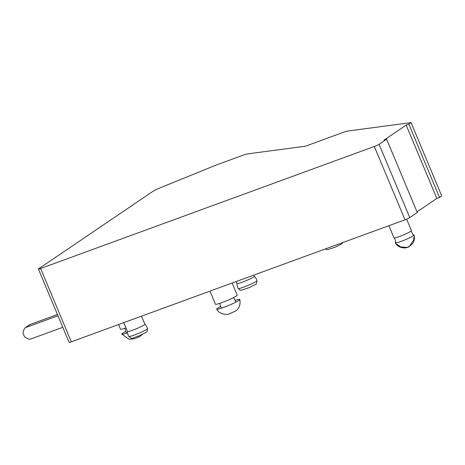 <?xml version="1.0" encoding="UTF-8"?>
<svg xmlns="http://www.w3.org/2000/svg" width="465" height="465" viewBox="0 0 465 465"><rect width="100%" height="100%" fill="white"/><g stroke="black" fill="none" stroke-linecap="round" stroke-linejoin="round"><path stroke-width="0.7" d="M38.426 269.049L69.105 342.38A3.929 0.378 157.3 0 0 71.308 341.827L405.009 219.811A3.929 0.378 157.3 0 0 409.77 217.626L417.291 212.528L386.618 139.192L379.091 144.295A3.929 0.378 157.3 0 1 374.331 146.481L40.629 268.497A3.929 0.378 157.3 0 1 38.426 269.049A3.929 0.378 157.3 0 1 38.717 268.753L153.095 191.243A7.859 0.756 157.3 0 1 160.251 187.784L215.26 165.441A7.859 0.756 157.3 0 1 217.626 164.523L243.364 155.112A7.859 0.756 157.3 0 1 247.246 153.95L305.4 146.213L346.379 131.229L411.072 122.621L408.851 124.126L439.524 197.462L441.75 195.951L411.072 122.621M386.618 139.192L383.95 140.168L406.178 125.102L408.851 124.126M417.024 211.877L436.856 198.439L439.524 197.462M411.397 230.599A9.434 0.907 157.3 0 1 411.42 230.628A9.434 0.907 157.3 0 1 410.723 231.338A9.434 0.907 157.3 0 1 401.144 235.883A9.434 0.907 157.3 0 1 394.012 237.906A9.434 0.907 157.3 0 1 394.006 237.871M395.703 242.323A10.178 0.977 -22.7 0 0 395.285 242.87A10.178 0.977 -22.7 0 0 405.044 239.835A10.178 0.977 -22.7 0 0 414.059 235.017A10.178 0.977 -22.7 0 0 413.379 234.93M144.847 324.186A9.434 0.907 157.3 0 1 144.871 324.215A9.434 0.907 157.3 0 1 144.179 324.925A9.434 0.907 157.3 0 1 134.594 329.47A9.434 0.907 157.3 0 1 127.468 331.493A9.434 0.907 157.3 0 1 127.457 331.458M125.98 327.941A11.788 1.133 157.3 0 1 120.505 329.191L118.563 324.547M125.719 331.464A12.514 1.203 -22.7 0 0 122.702 333.178A12.514 1.203 -22.7 0 0 121.789 334.132A12.514 1.203 -22.7 0 0 127.55 332.812M237.162 295.072A11.788 1.133 157.3 0 1 237.191 295.112A11.788 1.133 157.3 0 1 236.325 296.002A11.788 1.133 157.3 0 1 224.345 301.68A11.788 1.133 157.3 0 1 215.435 304.209L209.965 291.131M220.648 306.481A12.514 1.203 -22.7 0 0 217.632 308.196A12.514 1.203 -22.7 0 0 216.719 309.149A12.514 1.203 -22.7 0 0 226.234 306.429A12.514 1.203 -22.7 0 0 238.882 300.425A12.514 1.203 -22.7 0 0 239.806 299.495A12.514 1.203 -22.7 0 0 235.145 300.413M236.104 281.569L236.929 283.545A10.218 10.218 0 0 0 238.214 288.48A10.154 0.977 -22.7 0 0 245.933 286.277A10.154 0.977 -22.7 0 0 256.203 281.401A10.154 0.977 -22.7 0 0 256.947 280.645A10.218 10.218 0 0 0 254.326 276.245A9.434 0.907 157.3 0 1 254.332 276.262A9.434 0.907 157.3 0 1 253.64 276.977A9.434 0.907 157.3 0 1 244.061 281.517A9.434 0.907 157.3 0 1 236.929 283.545A9.434 0.907 157.3 0 1 236.923 283.505M406.178 125.102L436.856 198.439M57.962 315.747L25.755 327.523A3.145 2.825 -124.1 0 0 25.197 327.808A3.145 2.825 -124.1 0 0 24.221 329.063L23.25 331.626A3.145 2.825 -124.1 0 0 23.32 333.951L24.134 335.893A3.145 2.825 -124.1 0 0 25.767 337.648L28.342 338.915A3.145 2.825 -124.1 0 0 30.585 339.072L62.792 327.296M57.445 314.514L30.318 324.436A3.145 2.825 -124.1 0 0 29.76 324.721L25.197 327.808M123.766 322.646L127.468 331.493A10.218 10.218 0 0 0 128.753 336.433A10.154 0.977 -22.7 0 0 136.472 334.225A10.154 0.977 -22.7 0 0 146.737 329.354A10.154 0.977 -22.7 0 0 147.486 328.598A10.218 10.218 0 0 0 144.865 324.198M409.77 217.626L379.091 144.295M405.009 219.811L374.331 146.481M71.308 341.827L40.629 268.497M25.755 327.523L30.318 324.436M411.42 230.628L406.625 219.172M394.012 237.906L388.909 225.699M395.285 242.87C398.36 249.135 407.503 248.014 407.142 247.409L408.067 247.066C407.788 247.74 409.27 246.607 412.507 243.654C414.356 241.039 414.873 238.161 414.059 235.017M397.104 244.358L400.691 246.915L406.863 247.392L407.927 247.055L409.526 246.194L413.635 240.114L413.844 237.353M413.565 235.592L411.066 231.093M394.593 237.981L396.041 242.922M144.871 324.215L141.5 316.165M128.753 336.433C132.734 339.374 130.636 338.526 139.576 335.66C148.556 331.144 146.87 332.818 147.486 328.598M121.789 334.132L129.119 339.27L134.641 338.741L139.663 336.573L142.557 334.323M124.899 328.313L125.649 331.301L126.643 333.12M232.134 283.022L237.191 295.112M239.806 299.495C240.672 304.703 239.254 308.533 235.557 310.998L229.571 313.759C228.734 314.764 219.689 315.357 216.719 309.149M235.679 302.238L235.092 300.28L233.482 297.617M219.829 303.331L220.561 306.278L221.573 308.138M342.856 242.538L341.31 244.16L335.114 247.235L327.691 249.653L325.215 248.984M253.844 275.082L254.332 276.262M256.947 280.645C256.854 283.208 256.262 284.545 255.175 284.656L248.984 287.73L241.556 290.148C240.76 290.544 239.649 289.991 238.214 288.48"/></g></svg>
